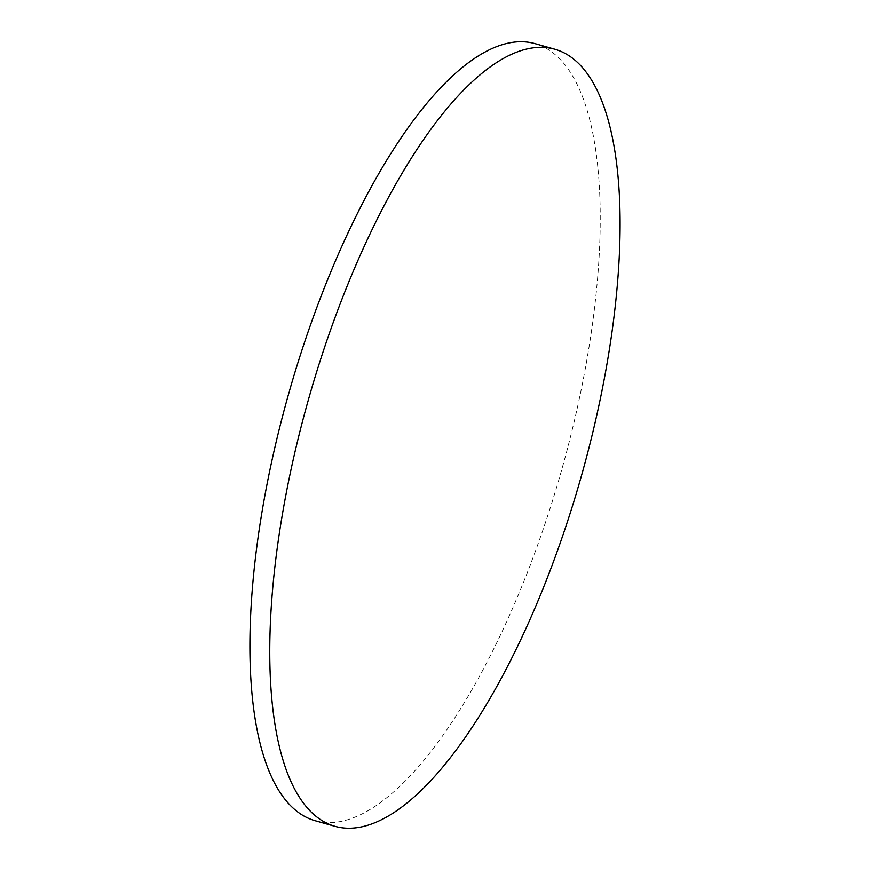 <?xml version="1.0" encoding="UTF-8"?>
<svg xmlns="http://www.w3.org/2000/svg" width="870" height="870" viewBox="0 0 870 870"><rect width="100%" height="100%" fill="white"/><g stroke="black" fill="none" stroke-linecap="round" stroke-linejoin="round"><path stroke-width="0.65" stroke-dasharray="4.35 3.26" d="M315.397 820.791A403.81 141.712 105.8 0 0 559.975 475.879A403.81 141.712 105.8 0 0 538.367 44.718A403.81 141.712 105.8 0 0 534.745 43.543"/><path stroke-width="1.3" d="M554.592 49.144L534.745 43.543A403.81 141.712 105.8 0 0 288.688 393.675A403.81 141.712 105.8 0 0 315.397 820.791L335.244 826.391A403.81 141.712 105.8 0 0 579.822 481.48A403.81 141.712 105.8 0 0 558.225 50.319A403.81 141.712 105.8 0 0 554.592 49.144A403.81 141.712 105.8 0 0 308.535 399.276A403.81 141.712 105.8 0 0 335.244 826.391"/></g></svg>
